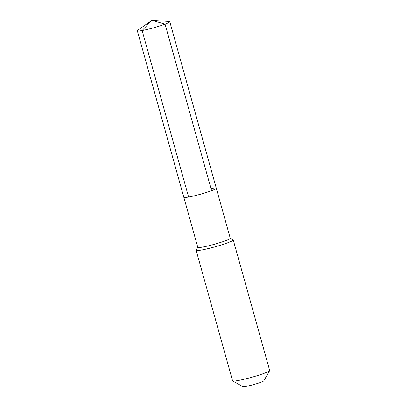 <?xml version="1.0" encoding="UTF-8"?>
<svg xmlns="http://www.w3.org/2000/svg" width="407" height="407" viewBox="0 0 407 407"><rect width="100%" height="100%" fill="white"/><g stroke="black" fill="none" stroke-linecap="round" stroke-linejoin="round"><path stroke-width="0.61" d="M211.508 188.466A16.85 1.526 -15.6 0 1 216.29 188.227L230.255 238.258A16.85 1.526 -15.6 0 1 220.446 242.465A16.85 1.526 -15.6 0 1 202.574 247.08A16.85 1.526 164.4 0 1 197.797 247.319L183.827 197.293A16.85 1.526 164.4 0 0 188.609 197.054A16.85 1.526 -15.6 0 0 206.481 192.44A16.85 1.526 -15.6 0 0 216.29 188.227A16.85 1.526 -15.6 0 1 206.481 192.44A16.85 1.526 -15.6 0 1 188.609 197.054L142.114 30.525L188.609 197.054A16.85 1.526 164.4 0 1 183.827 197.293L137.332 30.764A16.85 1.526 164.4 0 1 137.744 30.25L151.923 20.35L142.114 30.525A16.85 1.526 -15.6 0 0 159.987 25.911A16.85 1.526 -15.6 0 0 169.795 21.703A16.85 1.526 -15.6 0 0 169.175 21.479L151.923 20.35L165.074 24.166L211.569 190.69M232.687 380.947L242.908 386.65A10.913 0.987 164.4 0 0 245.94 386.421A10.913 0.987 -15.6 0 0 257.066 383.572A10.913 0.987 -15.6 0 0 263.843 380.804L269.632 370.629A19.256 1.745 -15.6 0 1 257.672 375.519A19.256 1.745 -15.6 0 1 238.034 380.54A19.256 1.745 164.4 0 1 232.687 380.947A19.256 1.745 164.4 0 1 232.57 380.815L196.123 250.274A19.256 1.745 164.4 0 0 201.587 250.005A19.256 1.745 -15.6 0 0 222.008 244.729A19.256 1.745 -15.6 0 0 233.221 239.916A19.256 1.745 -15.6 0 0 233.099 239.789L230.24 238.192M196.123 250.274A19.256 1.745 164.4 0 1 196.159 250.102L197.777 247.253M269.632 370.629A19.256 1.745 -15.6 0 0 269.668 370.456L233.221 239.916M151.923 20.35L142.114 30.525A16.85 1.526 164.4 0 1 137.332 30.764M216.29 188.227L169.795 21.703"/></g></svg>
